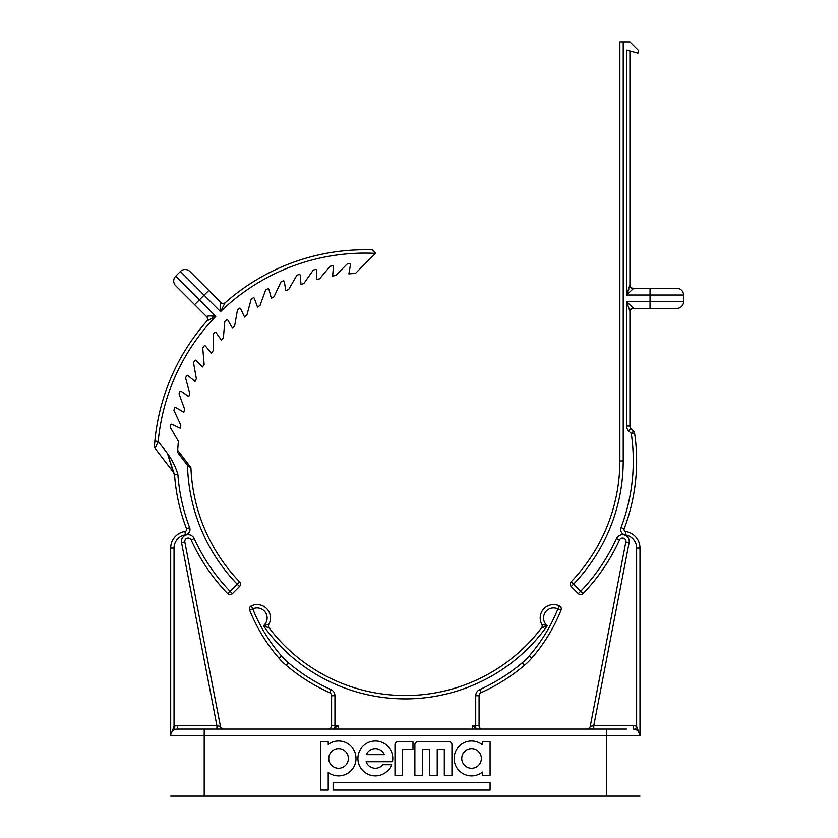 <?xml version="1.0" encoding="UTF-8"?>
<svg xmlns="http://www.w3.org/2000/svg" width="838" height="838" viewBox="0 0 838 838"><rect width="100%" height="100%" fill="white"/><g stroke="black" fill="none" stroke-linecap="round" stroke-linejoin="round"><path stroke-width="1.26" d="M333.115 782.42L333.115 790.045L490.083 790.045L490.083 782.42L333.115 782.42M429.59 775.339L437.216 775.339L437.216 749.444L444.308 749.444L444.308 775.339L451.933 775.339L451.933 744.542A2.724 2.724 0 0 0 449.21 741.819L417.596 741.819A2.724 2.724 0 0 0 414.873 744.542L414.873 775.339L422.499 775.339L422.499 749.444L429.59 749.444L429.59 775.339M482.458 741.819L482.458 744.825A17.441 17.441 0 0 0 458.784 746.564A17.441 17.441 0 0 0 458.784 770.311A17.441 17.441 0 0 0 482.458 772.049L482.458 775.339L490.083 775.339L490.083 741.819L482.458 741.819M481.368 758.442A9.815 9.815 0 0 1 466.651 766.938A9.815 9.815 0 0 1 466.651 749.937A9.815 9.815 0 0 1 481.368 758.442M391.629 764.706L382.903 764.706A9.815 9.815 0 0 1 366.112 761.711L392.488 761.711A17.441 17.441 0 0 0 370.616 741.651A17.441 17.441 0 0 0 362.466 770.185A17.441 17.441 0 0 0 391.629 764.706M384.391 754.619L366.321 754.619A9.815 9.815 0 0 1 384.391 754.619M320.577 741.819L320.577 790.045L328.213 790.045L328.213 772.468A17.441 17.441 0 0 0 351.499 746.731A17.441 17.441 0 0 0 328.213 744.406L328.213 741.819L320.577 741.819M348.378 758.442A9.815 9.815 0 0 1 333.66 766.938A9.815 9.815 0 0 1 333.66 749.937A9.815 9.815 0 0 1 348.378 758.442M402.607 749.444L412.966 749.444L412.966 741.819L397.704 741.819A2.724 2.724 0 0 0 394.981 744.542L394.981 775.339L402.607 775.339L402.607 749.444M189.618 466.902L187.503 465.258L188.571 464.441L177.698 450.289L177.593 452.352L177.698 450.289M211.019 315.968L215.806 316.335C211.417 315.8 208.432 315.8 206.85 316.314A3.352 3.163 -138.4 0 1 207.122 320.776L215.806 316.335L199.36 299.899L208.84 290.409L220.823 302.392A3.352 3.352 0 0 0 225.412 302.539L224.982 302.916L225.412 302.539A3.352 3.352 0 0 1 220.823 302.392L220.53 302.633C220.006 304.215 220.017 307.2 220.541 311.6A207.824 207.824 0 0 1 375.497 253.338L355.396 273.439A187.712 187.712 0 0 0 348.849 273.89L350.473 264.724A0.838 0.838 0 0 0 349.582 263.74A197.768 197.768 0 0 0 347.519 263.918A0.838 0.838 0 0 0 347.005 264.159L335.65 275.513A187.712 187.712 0 0 0 332.613 276.027L333.43 266.746A0.838 0.838 0 0 0 332.456 265.845A197.768 197.768 0 0 0 330.423 266.201A0.838 0.838 0 0 0 329.921 266.484L319.603 278.792A187.712 187.712 0 0 0 316.628 279.557L316.628 270.245A0.838 0.838 0 0 0 315.58 269.438A197.768 197.768 0 0 0 313.58 269.962A0.838 0.838 0 0 0 313.119 270.286L303.901 283.443A187.712 187.712 0 0 0 301.01 284.47L300.193 275.199A0.838 0.838 0 0 0 299.082 274.476A197.768 197.768 0 0 0 297.134 275.178A0.838 0.838 0 0 0 296.704 275.545L288.67 289.456A187.712 187.712 0 0 0 285.873 290.734L284.26 281.558A0.838 0.838 0 0 0 283.087 280.94A197.768 197.768 0 0 0 281.212 281.809A0.838 0.838 0 0 0 280.803 282.217L274.016 296.767A187.712 187.712 0 0 0 271.344 298.286L268.935 289.288A0.838 0.838 0 0 0 267.71 288.775A197.768 197.768 0 0 0 265.918 289.801A0.838 0.838 0 0 0 265.552 290.241L260.063 305.336A187.712 187.712 0 0 0 257.528 307.075L254.343 298.328A0.838 0.838 0 0 0 253.086 297.919A197.768 197.768 0 0 0 251.39 299.103A0.838 0.838 0 0 0 251.054 299.575L246.896 315.088A187.712 187.712 0 0 0 244.528 317.036L240.6 308.604A0.838 0.838 0 0 0 239.301 308.311A197.768 197.768 0 0 0 237.72 309.631A0.838 0.838 0 0 0 237.426 310.123L234.64 325.94A187.712 187.712 0 0 0 232.451 328.098L227.8 320.032A0.838 0.838 0 0 0 226.48 319.854A197.768 197.768 0 0 0 225.013 321.31A0.838 0.838 0 0 0 224.773 321.823L223.379 337.829A187.712 187.712 0 0 0 221.379 340.165L216.036 332.539A0.838 0.838 0 0 0 214.717 332.466A197.768 197.768 0 0 0 213.386 334.048A0.838 0.838 0 0 0 213.187 334.582L213.187 350.651A187.712 187.712 0 0 0 211.406 353.144L205.425 346.01A0.838 0.838 0 0 0 204.095 346.063A197.768 197.768 0 0 0 202.901 347.76A0.838 0.838 0 0 0 202.754 348.304L204.158 364.31A187.712 187.712 0 0 0 202.597 366.95L196.019 360.371A0.838 0.838 0 0 0 194.699 360.539A197.768 197.768 0 0 0 193.662 362.32A0.838 0.838 0 0 0 193.568 362.885L196.354 378.703A187.712 187.712 0 0 0 195.034 381.479L187.901 375.487A0.838 0.838 0 0 0 186.602 375.77A197.768 197.768 0 0 0 185.722 377.645A0.838 0.838 0 0 0 185.669 378.21L189.828 393.724A187.712 187.712 0 0 0 188.749 396.604L181.123 391.262A0.838 0.838 0 0 0 179.866 391.65A197.768 197.768 0 0 0 179.143 393.588A0.838 0.838 0 0 0 179.154 394.164L184.643 409.258A187.712 187.712 0 0 0 183.826 412.212L175.76 407.561A0.838 0.838 0 0 0 174.534 408.064A197.768 197.768 0 0 0 173.99 410.054A0.838 0.838 0 0 0 174.042 410.63L180.83 425.18A187.712 187.712 0 0 0 180.264 428.197L171.832 424.269A0.838 0.838 0 0 0 170.648 424.876A197.768 197.768 0 0 0 170.282 426.909A0.838 0.838 0 0 0 170.386 427.474L178.421 441.375A187.712 187.712 0 0 0 177.593 452.352L187.503 465.258L190.949 467.939A1.341 1.341 0 0 0 190.676 467.175L188.571 464.441M190.949 467.939A1.341 1.341 0 0 0 190.676 467.175A1.341 1.341 0 0 1 190.949 467.939A174.304 174.304 0 0 0 239.553 581.802A174.304 174.304 0 0 1 190.949 467.939M175.048 729.479L174.042 726.284L174.042 548.052A13.408 13.408 0 0 1 185.439 534.801A5.363 5.363 0 0 0 189.639 527.584A187.712 187.712 0 0 1 177.897 474.57C175.708 467.007 172.24 459.978 167.485 453.494L173.246 471.993L155.135 448.424A3.352 3.352 0 0 1 154.454 446.151L154.862 441.102A211.176 211.176 0 0 1 207.122 320.776L206.745 321.205L207.122 320.776M541.516 627.924L547.266 625.766L541.798 624.31A3.352 3.352 0 0 1 541.516 627.924A170.952 170.952 0 0 1 269.145 627.924L263.404 625.766A174.304 174.304 0 0 0 547.266 625.766A10.056 10.056 0 0 1 557.909 608.87L559.344 605.832A13.408 13.408 0 0 0 541.798 624.31A13.408 13.408 0 0 1 559.344 605.832A3.352 3.352 0 0 1 561.02 610.106L557.909 608.87A164.248 164.248 0 0 1 529.134 655.986A63.688 63.688 0 0 1 522.284 662.743A181.008 181.008 0 0 1 479.682 689.622A6.704 6.704 0 0 0 475.722 695.739L475.722 728.002L477.943 729.06M268.872 624.31A13.408 13.408 0 0 0 251.327 605.832A13.408 13.408 0 0 1 268.872 624.31A3.352 3.352 0 0 0 269.145 627.924A3.352 3.352 0 0 1 268.872 624.31L263.404 625.766A10.056 10.056 0 0 0 252.762 608.87L249.651 610.106A167.6 167.6 0 0 0 279.002 658.186A67.04 67.04 0 0 0 286.219 665.299A184.36 184.36 0 0 0 329.617 692.68A3.352 3.352 0 0 1 331.586 695.739A3.352 3.352 0 0 0 329.617 692.68L330.989 689.622A181.008 181.008 0 0 1 288.387 662.743A63.688 63.688 0 0 1 281.526 655.986A164.248 164.248 0 0 1 252.762 608.87L251.327 605.832A3.352 3.352 0 0 0 249.651 610.106M328.234 729.06A3.352 3.352 0 0 0 331.586 725.708L331.586 695.739L331.586 725.708A3.352 3.352 0 0 1 328.234 729.06M332.728 729.06L338.353 725.708L331.586 725.708M626.562 729.06L177.394 729.06L177.394 725.708A10.056 10.056 0 0 0 174.042 726.284L171.947 731.867M482.426 729.06A3.352 3.352 0 0 1 479.074 725.708L479.074 695.739A3.352 3.352 0 0 1 481.054 692.68A184.36 184.36 0 0 0 524.441 665.299A67.04 67.04 0 0 0 531.669 658.186A167.6 167.6 0 0 0 561.02 610.106M475.722 695.739L479.074 695.739L479.074 725.708L472.318 725.708L475.722 728.002M629.914 311.757A3.352 3.352 0 0 1 633.266 308.405L633.266 308.017A3.352 3.163 0 0 0 629.914 311.181L626.562 301.701L629.914 311.181L629.914 425.987L629.914 311.757A3.352 3.352 0 0 1 633.266 308.405L676.842 308.405A6.704 6.704 0 0 0 683.546 301.701L683.546 294.997A6.704 6.704 0 0 0 676.842 288.293L633.266 288.293A3.352 3.352 0 0 1 629.914 284.941L626.562 294.997L633.266 288.681A3.352 3.163 -0 0 1 629.914 285.517L629.914 50.961L629.914 285.517M633.266 308.017L626.562 301.701L626.562 425.987A6.704 6.704 0 0 0 628.531 430.732L631.255 433.456A187.712 187.712 0 0 1 621.021 527.584A5.363 5.363 0 0 0 625.232 534.801A13.408 13.408 0 0 1 636.618 548.052L636.618 726.284A10.056 10.056 0 0 0 633.266 725.708L593.754 725.708L590.214 726.347A3.352 3.352 0 0 1 586.925 729.06M627.117 293.646L628.772 289.456M593.754 729.06L593.754 725.708L629.129 542.615A6.704 6.704 0 0 0 616.443 538.572A187.712 187.712 0 0 1 580.64 591.24L573.527 584.128A177.656 177.656 0 0 0 623.21 460.9L623.21 41.9L629.914 41.9L638.388 50.374A0.838 0.838 0 0 1 638.629 50.961L638.629 52.207A0.838 0.838 0 0 1 637.582 53.014L626.562 50.06L626.562 294.997L650.026 294.997L650.026 288.293M206.85 316.314L206.598 316.617A3.352 3.352 0 0 1 206.745 321.205M206.598 316.617L194.626 304.634L206.598 316.617M175.666 285.674L194.626 304.634L199.36 299.899L175.666 276.194A6.704 6.704 0 0 0 175.666 285.674M155.135 448.424A3.352 3.352 0 0 1 154.454 446.151A3.352 3.352 0 0 0 155.135 448.424L158.204 441.417L154.862 441.102M220.53 302.633A3.352 3.163 -131.6 0 0 224.982 302.916L220.541 311.6L180.4 271.449A6.704 6.704 0 0 1 189.88 271.449L208.84 290.409M372.261 249.85L375.497 253.191L372.261 249.85A211.176 211.176 0 0 0 224.982 302.916A211.176 211.176 0 0 1 372.261 249.85M623.21 41.9L619.858 41.9L619.858 460.9A174.304 174.304 0 0 1 571.118 581.802A3.352 3.352 0 0 0 571.16 586.495L578.272 593.608A3.352 3.352 0 0 0 583.049 593.566A191.064 191.064 0 0 0 619.502 539.965A3.352 3.352 0 0 1 625.839 541.987L590.214 726.347M635.508 729.448L636.618 726.284L639.97 735.764L639.97 548.052L639.97 735.764A6.704 6.704 0 0 0 633.266 729.06L633.266 725.708M639.97 735.733L606.45 735.764L606.45 729.06M223.736 729.06A3.352 3.352 0 0 1 220.446 726.347L184.831 541.987A3.352 3.352 0 0 1 191.169 539.965A191.064 191.064 0 0 0 227.611 593.566A3.352 3.352 0 0 0 232.398 593.608L239.511 586.495A3.352 3.352 0 0 0 239.553 581.802L230.031 591.24A187.712 187.712 0 0 1 194.227 538.572A6.704 6.704 0 0 0 181.542 542.615L216.916 725.708L177.394 725.708M220.446 726.347L216.916 725.708L216.916 729.06M172.691 730.987L173.937 730.024M177.897 474.57L174.555 474.821A191.064 191.064 0 0 0 186.507 528.778A2.011 2.011 0 0 1 184.936 531.481A16.76 16.76 0 0 0 170.69 548.052L170.69 735.764A6.704 6.704 0 0 1 177.394 729.06A6.704 6.704 0 0 0 170.69 735.764A6.704 6.704 0 0 1 170.69 735.754L204.21 735.764L204.21 729.06M189.639 527.584L186.507 528.778A191.064 191.064 0 0 1 174.555 474.821L167.485 453.494L174.608 475.544A6.704 6.704 0 0 0 173.246 471.993A6.704 6.704 0 0 1 174.608 475.544A6.704 6.704 0 0 0 174.608 475.544L174.608 475.544M636.618 548.052L639.97 548.052A16.76 16.76 0 0 0 625.735 531.481A2.011 2.011 0 0 1 624.153 528.778A191.064 191.064 0 0 0 634.565 432.963A3.352 3.352 0 0 0 633.622 431.088L630.899 428.365A3.352 3.352 0 0 1 629.914 425.987L626.562 425.987M628.531 430.732L630.899 428.365L633.622 431.088L631.255 433.456L634.565 432.963M606.45 796.1L204.21 796.1L204.21 735.764L606.45 735.764L606.45 796.1L639.97 796.1M170.69 796.1L204.21 796.1M180.4 271.449A6.704 6.704 0 0 1 189.88 271.449A6.704 6.704 0 0 0 180.4 271.449L175.666 276.194M187.503 465.258A177.656 177.656 0 0 0 237.144 584.128L239.511 586.495M167.485 453.494L158.204 441.417A207.824 207.824 0 0 1 215.806 316.335M334.938 728.002L334.938 695.739A6.704 6.704 0 0 0 330.989 689.622M338.29 729.06L338.353 725.708M472.37 729.06L472.318 725.708M683.546 294.997L650.026 294.997L650.026 308.405M676.842 308.405A6.704 6.704 0 0 0 683.546 301.701L626.562 301.701M334.938 695.739L331.586 695.739M288.387 662.743L286.219 665.299M281.526 655.986L279.002 658.186M479.682 689.622L481.054 692.68M524.441 665.299L522.284 662.743M531.669 658.186L529.134 655.986M571.16 586.495L573.527 584.128L571.118 581.802M583.049 593.566L580.64 591.24L578.272 593.608M629.129 542.615L625.839 541.987M616.443 538.572L619.502 539.965M623.21 460.9L619.858 460.9M232.398 593.608L230.031 591.24L227.611 593.566M194.227 538.572L191.169 539.965M181.542 542.615L184.831 541.987M174.042 548.052L170.69 548.052A16.76 16.76 0 0 1 184.936 531.481A2.011 2.011 0 0 0 186.507 528.778M625.735 531.481L625.232 534.801M624.153 528.778L621.021 527.584M185.439 534.801L184.936 531.481M170.921 734.025L171.612 732.381M172.586 731.092L173.529 730.286"/></g></svg>

